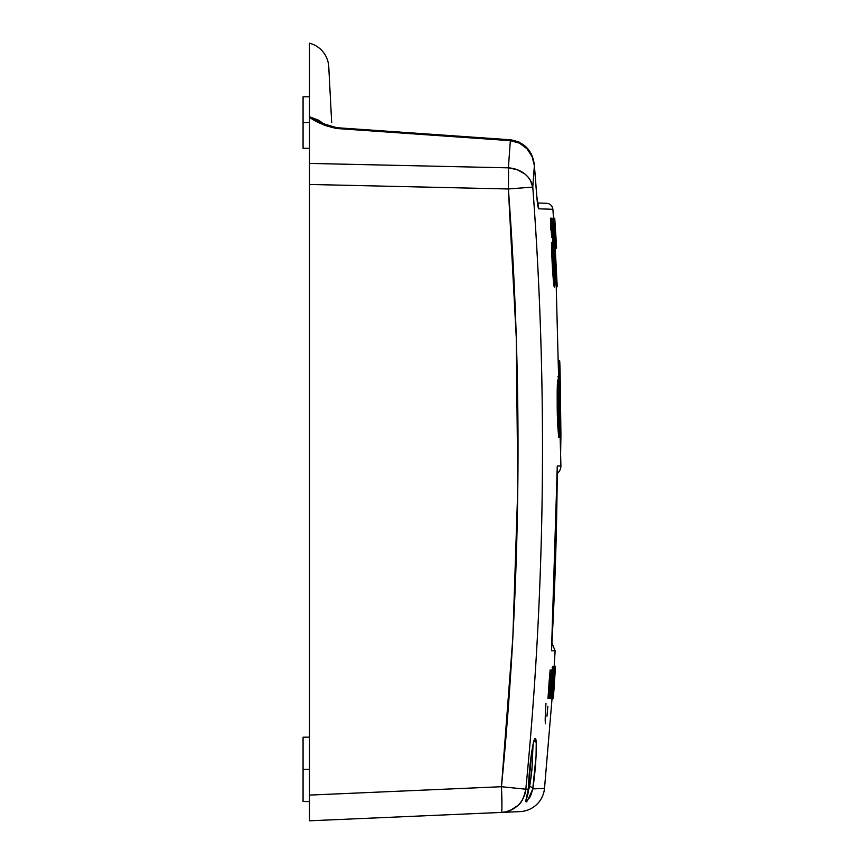 <?xml version="1.0" encoding="UTF-8"?>
<svg xmlns="http://www.w3.org/2000/svg" width="864" height="864" viewBox="0 0 864 864"><rect width="100%" height="100%" fill="white"/><g stroke="black" fill="none" stroke-linecap="round" stroke-linejoin="round"><path stroke-width="1.3" d="M560.909 465.934A9.644 9.644 0 0 1 557.248 473.461A9.644 9.644 0 0 0 560.909 465.934L557.28 465.966A3533.123 3532.982 90 0 1 551.491 650.765L557.28 465.966L560.909 465.934L555.163 245.538L556.448 245.538A3536.773 3536.773 0 0 1 556.6 248.108L555.314 248.108L556.6 248.108A3536.773 3536.773 0 0 0 556.448 245.538L555.163 245.538A3535.477 3535.477 0 0 0 554.688 237.503A3535.477 3535.477 0 0 1 555.163 245.538A3535.477 3535.477 0 0 1 555.304 248.108M531.965 769.414L533.034 744.779L531.976 769.349L529.643 769.349L531.976 769.349L529.61 786.596L528.379 790.549M303.07 769.349L309.496 769.349L303.07 769.349L303.07 737.197L303.07 801.511L303.07 769.349M544.514 788.389A25.726 25.726 0 0 1 520.031 811.609A25.726 25.726 0 0 0 544.514 788.389L532.742 788.897A3.218 1.987 -170.8 0 0 529.61 786.596A3.218 1.987 9.2 0 1 532.742 788.897C535.928 770.213 537.548 737.111 535.194 738.58C533.077 737.5 528.671 770.31 528.433 789.091C524.059 806.296 525.506 806.242 532.742 788.897L544.514 788.389L552.064 698.317M525.452 801.403L527.753 794.524L528.433 789.091A3.218 2.02 1.2 0 0 528.466 788.821A3.218 2.02 1.2 0 0 528.444 788.594A3.218 2.02 -178.8 0 1 528.466 788.821C528.768 793.303 525.55 801.544 525.917 800.485L525.96 800.107M529.016 798.476L531.252 794.286M529.675 797.429L531.241 794.318M309.496 122.515L303.07 122.515L303.07 148.241L303.07 122.515L309.496 122.515M328.828 68.008L328.763 66.766A25.726 25.726 0 0 0 309.496 43.2L309.496 820.8L501.466 812.419A25.726 1.123 -92.5 0 0 501.466 786.715L525.82 789.199A3497.947 3494.621 90 0 0 532.775 187.078L508.378 188.978A3472.492 3469.187 -90 0 1 501.466 786.715L309.496 795.096L309.496 820.8L520.031 811.609M559.138 405.054L559.224 399.568L559.138 405.054M559.44 409.828L559.861 405.108L559.688 414.396A3535.963 22.864 0 0 0 559.84 414.364L559.656 425.531M558.889 377.654L558.619 376.693L558.349 377.417L557.939 384.815L557.842 406.598A3532.615 3532.615 0 0 1 557.863 407.992L559.289 437.249L560.207 414.245A3534.894 3534.894 0 0 0 560.207 414.169L560.153 412.528M560.142 414.31L559.915 430.294L559.289 437.249L558.652 437.249L557.539 422.626L558.652 437.249L559.289 437.249L557.345 415.595L557.215 407.992L557.539 422.626L558.187 422.626L557.863 407.992L557.215 407.992A3531.967 3531.967 0 0 0 557.204 406.598A3531.967 3531.967 0 0 1 557.215 407.992L557.863 407.992A3532.615 3532.615 0 0 0 557.842 406.598L557.204 406.598L557.183 390.938L557.204 406.598L557.842 406.598L557.464 380.192L557.183 390.938L557.831 390.938L558.619 376.693L559.71 391.705L559.062 391.705L559.71 391.705L559.192 380.797M559.505 387.493L559.613 389.383M558.349 386.5L558.835 382.18M558.619 428.911L559.267 428.911L558.338 414.407L558.263 389.351M559.17 410.681L559.192 397.235L559.17 410.681M558.824 397.58A3535.758 22.864 180 0 1 558.727 397.602A3533.62 3533.544 0 0 1 558.814 404.395A3535.477 2585.909 180 0 0 558.479 397.645A3535.758 22.864 180 0 1 558.338 397.667A3535.423 2587.172 0 0 1 558.716 405.205A3533.684 2688.336 180 0 1 558.544 412.69A3535.942 22.864 0 0 0 558.684 412.668A3533.771 2704.212 0 0 0 558.824 405.788A3533.62 3533.544 0 0 1 558.911 412.636A3535.942 22.864 0 0 0 559.008 412.614A3533.728 3533.652 180 0 0 558.824 397.58A3535.758 22.864 180 0 1 558.727 397.602L558.166 397.602A3535.11 22.864 0 0 0 558.187 397.58L558.824 397.58L558.187 397.58A3535.11 22.864 0 0 1 558.166 397.591L558.727 397.602A3533.62 3533.544 0 0 1 558.814 404.395L558.814 404.395A3535.477 2585.909 180 0 0 558.479 397.645A3535.758 22.864 180 0 1 558.338 397.667A3535.423 2587.172 0 0 1 558.716 405.205A3533.684 2688.336 180 0 1 558.544 412.69A3535.942 22.864 0 0 0 558.684 412.668A3533.771 2704.212 0 0 0 558.824 405.788A3535.866 22.864 0 0 0 558.835 405.788A3533.62 3533.544 0 0 1 558.911 412.636A3535.942 22.864 0 0 0 559.008 412.614A3533.728 3533.652 180 0 0 558.824 397.58M316.494 119.61L309.496 117.331C316.645 122.418 325.728 126.144 336.733 128.52L336.895 127.71L336.733 128.52L510.343 140.659L510.516 139.795L510.343 140.659L517.406 142.214M532.073 156.589L526.975 148.748L519.458 143.122L510.343 140.659L508.378 167.843L309.496 163.415L309.496 184.453L508.378 188.978A25.726 1.123 -88.7 0 0 508.378 167.843A25.726 21.157 4.3 0 1 532.775 187.078L534.384 165.65L532.073 156.589L534.384 165.65A3529.807 3527.118 63.4 0 1 536.749 196.074L534.384 165.629M538.801 208.807A6.426 6.404 -88 0 0 537.98 206.064A6.426 6.404 92 0 1 538.801 208.807L552.895 209.293L538.801 208.807L536.749 196.074C537.376 203.785 538.056 208.03 538.801 208.807M546.707 203.299L537.473 202.975L546.707 203.299C550.292 203.731 552.355 205.729 552.895 209.293L553.489 218.203M534.416 165.64C532.796 150.908 524.826 142.301 510.516 139.795L336.895 127.71L325.296 124.319L309.496 116.953L321.948 122.612L318.978 120.377L309.496 116.759L309.496 96.736L303.07 96.79L303.07 122.515L303.07 96.79M557.226 286.675A3.218 3.197 180 0 0 557.14 286.092A3.218 3.197 -0 0 1 557.226 286.675L554.936 242.633L557.226 286.675M556.103 285.898L553.932 247.147L555.293 276.08L556.416 284.807A3.218 2.927 180 0 0 555.833 283.284A3.218 2.927 -0 0 1 556.416 284.807L555.152 273.877L553.921 246.78M554.623 281.977A3.218 2.516 180 0 0 553.327 280.098A3.218 2.516 -0 0 1 554.623 281.977L554.202 286.589L553.176 278.381L551.718 247.439C551.621 264.028 554.72 300.683 554.623 281.977C554.71 265.345 551.621 228.744 551.718 247.439L552.139 242.827L553.165 251.024L554.623 281.977M551.718 247.795A3.218 2.516 180 0 0 551.718 247.633A3.218 2.516 180 0 0 551.718 247.439A3.218 2.516 -0 0 1 551.718 247.622L551.783 243.983M532.742 788.918L531.187 794.448M529.632 786.467L530.885 778.496M555.898 237.503L554.612 237.503A3535.402 3535.402 0 0 0 554.159 230.105A3535.402 3535.402 0 0 1 554.612 237.503L555.93 237.503A3536.719 3536.719 0 0 0 555.476 230.105A3536.752 3536.752 0 0 0 555.228 225.601L555.109 225.601A3536.633 3536.633 0 0 1 555.39 230.105L555.455 230.105A3536.687 3536.687 0 0 1 555.898 237.503A3536.687 3536.687 0 0 0 555.455 230.105L555.39 230.105A3536.633 3536.633 0 0 0 555.109 225.601L555.174 225.601A3536.719 3536.719 0 0 0 554.72 218.203L554.699 218.203A3536.687 3536.687 0 0 1 555.174 225.601L555.228 225.601A3536.752 3536.752 0 0 1 555.509 230.105L555.509 230.105A3536.719 3536.719 0 0 1 555.93 237.503L555.93 237.503M554.321 230.105L554.774 230.105A3536.006 3536.006 0 0 0 554.494 225.601L554.04 225.601A3535.553 3535.553 0 0 1 554.321 230.105A3535.553 3535.553 0 0 0 554.04 225.601L554.494 225.601A3536.006 3536.006 0 0 1 554.774 230.105L554.321 230.105M552.949 237.503L551.653 237.503A3532.453 3532.453 0 0 0 551.21 230.105A3532.453 3532.453 0 0 1 551.653 237.503L553.133 237.503A3533.922 3533.922 0 0 0 552.679 230.105L552.971 230.105A3534.214 3534.214 0 0 0 552.69 225.601L552.398 225.601A3533.922 3533.922 0 0 0 551.923 218.203L551.74 218.203A3533.738 3533.738 0 0 1 552.215 225.601L551.902 225.601A3533.425 3533.425 0 0 1 552.182 230.105L552.496 230.105A3533.738 3533.738 0 0 1 552.949 237.503A3533.738 3533.738 0 0 0 552.496 230.105L552.182 230.105A3533.425 3533.425 0 0 0 551.902 225.601L552.215 225.601A3533.738 3533.738 0 0 0 551.74 218.203L551.923 218.203A3533.922 3533.922 0 0 1 552.398 225.601L552.69 225.601A3534.214 3534.214 0 0 1 552.971 230.105L552.679 230.105A3533.922 3533.922 0 0 1 553.133 237.503L553.133 237.503M555.811 234.608A3536.773 3536.773 0 0 1 556.34 243.616L556.34 243.616A3536.773 3536.773 0 0 0 555.811 234.608L555.692 232.675A3536.773 3536.773 0 0 1 556.448 245.538A3536.773 3536.773 0 0 0 555.692 232.675L555.692 232.675M554.429 236.218L553.932 236.218A3534.797 3534.797 0 0 0 553.619 231.066A3528.835 2495.264 180 0 1 553.824 239.112A3536.287 2500.535 0 0 1 554.569 247.147A3534.797 3534.797 0 0 0 554.267 242.006L554.774 242.006A3535.294 3535.294 0 0 0 554.429 236.218A3535.294 3535.294 0 0 1 554.774 242.006L554.267 242.006A3534.797 3534.797 0 0 1 554.569 247.147A3536.287 2500.535 180 0 0 553.824 239.112A3528.835 2495.264 0 0 0 553.619 231.066A3534.797 3534.797 0 0 1 553.932 236.218L554.429 236.218M555.466 666.565L555.39 667.094A3536.719 3536.719 0 0 1 555.142 671.004L555.152 671.566A3536.773 3536.773 0 0 1 554.612 679.979L554.526 680.54A3536.73 3536.73 0 0 1 554.267 684.472L554.234 685.033A3536.773 3536.773 0 0 1 553.705 693.274A3528.241 0.745 180 0 0 553.673 693.274L553.63 693.835A3536.719 3536.719 0 0 1 553.349 697.745A3536.719 3536.719 0 0 0 553.63 693.835L553.651 693.446M553.673 693.274L553.673 693.274A3528.241 0.745 0 0 1 553.705 693.274A3536.773 3536.773 0 0 0 554.278 685.033L554.267 684.472A3536.73 3536.73 0 0 0 554.526 680.54L554.612 679.979A3536.773 3536.773 0 0 0 555.152 671.566L555.142 671.004A3536.719 3536.719 0 0 0 555.39 667.094L553.316 698.317M554.299 682.301L553.349 690.887A3536.244 3536.244 0 0 1 553.014 695.617L554.753 669.33A3536.233 3536.233 0 0 1 554.45 674.168L554.299 682.301L554.45 674.168A3536.233 3536.233 0 0 0 554.753 669.33L553.014 695.617A3536.244 3536.244 0 0 0 553.349 690.887L554.299 682.301M551.966 698.317L552.182 698.22A3534.505 2345.911 0 0 0 553.424 685.238A3535.931 3535.931 0 0 1 552.55 697.842L552.636 698.404L552.69 697.842A3536.071 3536.071 0 0 0 554.742 667.138L554.753 666.576L554.591 667.138A3535.931 3535.931 0 0 1 553.705 680.972A3529.246 2186.525 180 0 0 554.18 666.738L553.9 667.537A3528.868 2194.528 0 0 1 553.403 683.294A3534.732 2355.61 180 0 1 552.02 697.464L551.966 698.317M554.742 667.138A3536.071 3536.071 0 0 1 552.69 697.842L552.636 698.404L552.55 697.842A3535.931 3535.931 0 0 0 553.424 685.238A3534.505 2345.911 180 0 1 552.182 698.22L550.865 698.404M560.39 447.8L560.93 434.938A6.426 3.92 179.9 0 0 560.023 432.94A6.426 3.92 -0.1 0 1 560.93 434.938L560.628 452.639L559.948 429.17M559.516 361.843L559.408 378.691A6.426 3.92 179.9 0 0 559.408 378.583L559.559 360.947L560.077 370.17L560.93 434.938L560.077 370.17C559.613 355.19 559.397 357.998 559.408 378.583A6.426 3.92 -0.1 0 1 559.408 378.702L559.408 378.583M557.172 467.856L557.28 465.966A3533.123 3532.982 -90 0 1 551.491 650.765L551.491 648.821M551.491 650.765L555.12 650.797L551.491 650.765M331.679 122.515L328.763 66.766A25.726 25.726 0 0 0 309.496 43.2L309.496 116.759M502.276 812.365L501.476 812.419M512.406 809.417L506.002 811.814L510.343 810.4L517.957 805.388L515.527 807.43M501.898 808.067L501.93 804.87L501.898 808.067M501.811 810.443L501.865 809.363L501.811 810.443M501.671 811.912L501.746 811.296L501.671 811.912M309.496 818.996L309.496 795.096L501.466 786.715L512.849 637.535L517.795 487.998L516.305 338.386L508.378 188.978L309.496 184.453L309.496 795.096M309.496 172.595L309.496 163.415L508.378 167.843L510.343 140.659L336.733 128.52L324.864 125.431L309.496 117.331L309.496 163.415M515.387 811.814L501.466 812.419L506.002 811.814M545.972 703.512C545.152 715.565 544.99 722.326 545.508 723.773L545.562 723.794M546.955 716.245L547.884 706.212M552.679 666.576L554.18 666.738A3529.246 2186.525 0 0 1 553.705 680.972A3535.931 3535.931 0 0 0 554.591 667.138L554.18 666.576L554.753 666.738M550.67 698.371L550.735 697.464L550.681 698.069L552.02 697.464L550.735 697.464A3533.447 2354.756 0 0 0 552.118 683.294A3533.447 2354.756 180 0 1 550.735 697.464L552.02 697.464A3534.732 2355.61 0 0 0 553.403 683.294L552.118 683.294A3527.582 2193.728 180 0 0 552.614 667.537L553.932 666.932L552.614 667.537A3527.582 2193.728 0 0 1 552.118 683.294L553.403 683.294A3528.868 2194.528 180 0 0 553.9 667.537L552.614 667.537L552.647 666.932M551.718 698.706L553.014 698.706M553.889 666.133L555.174 666.133L553.889 666.133M552.107 681.296A3533.782 2413.379 0 0 1 550.454 698.08M550.411 698.371L550.163 697.529M552.172 667.31L552.56 666.716M552.528 667.31A3533.89 3533.89 0 0 1 551.426 684.407M549.256 697.723L549.256 697.723A3532.637 3532.637 0 0 0 550.411 680.875M550.498 674.233L549.742 680.357M548.003 698.317L548.035 697.723L548.5 698.317M548.554 697.723L548.035 697.723A3531.416 3531.416 0 0 0 549.212 680.53L550.141 669.946M551.362 669.902L550.865 680.573A3533.069 3533.069 0 0 1 549.698 697.723L549.223 698.317M552.744 231.066L553.619 231.066L552.744 231.066M552.539 239.112L553.824 239.112L552.539 239.112A3535.002 2499.628 0 0 1 553.284 247.147L554.569 247.147L553.284 247.147A3535.002 2499.628 180 0 0 552.539 239.112A3527.55 2494.357 0 0 0 552.496 237.503A3527.55 2494.357 180 0 1 552.539 239.112M550.454 218.203L551.74 218.203L550.454 218.203A3532.453 3532.453 0 0 1 550.93 225.601A3532.453 3532.453 0 0 0 550.454 218.203M552.182 230.105L550.886 230.105A3532.14 3532.14 0 0 0 550.606 225.601L551.902 225.601L550.606 225.601A3532.14 3532.14 0 0 1 550.886 230.105L552.496 230.105M552.755 225.601L554.04 225.601L552.755 225.601A3534.268 3534.268 0 0 1 553.036 230.105A3534.268 3534.268 0 0 0 552.755 225.601M554.72 218.203A3536.719 3536.719 0 0 1 555.196 225.601A3536.687 3536.687 0 0 0 554.699 218.203L554.72 218.203M553.414 218.203L554.699 218.203L553.414 218.203A3535.402 3535.402 0 0 1 553.878 225.601A3535.402 3535.402 0 0 0 553.414 218.203M554.494 225.601L555.109 225.601M554.774 230.105L555.455 230.105M552.474 225.601A3533.998 3533.998 0 0 0 551.999 218.203M552.884 230.105A3534.127 3534.127 0 0 1 552.949 231.066M559.202 397.235L558.662 397.786M559.31 397.786L559.192 397.235M559.267 412.279L559.386 412.83L558.63 412.279M560.131 412.031L560.174 413.046M559.861 405.108L559.213 405.108M559.073 412.83L559.04 414.407L559.688 414.407L559.559 409.828M559.213 428.868L559.84 414.364A3535.963 22.864 180 0 1 559.688 414.407L559.04 414.407M558.727 382.158L558.198 405.983L558.889 426.74M559.71 391.705L558.814 382.158L558.122 382.126M560.509 382.158L558.814 382.158M557.939 376.672L558.619 376.693M559.472 391.878L559.602 405.108L559.472 391.878M537.905 206.064L536.771 196.063A3529.807 3527.118 -116.6 0 0 534.384 165.65L532.775 187.078C540.259 287.129 543.424 387.526 542.268 488.29C541.08 589.216 535.594 689.526 525.82 789.199L528.433 789.091L531.101 756.259L533.282 743.44L535.194 738.58L536.231 743.245L536.08 756.065L532.753 788.854M535.853 739.768L535.194 738.58M535.475 765.407L535.55 764.489M534.319 777.319L534.384 776.758M534.643 774.392L534.773 773.118M559.062 391.705L558.5 383.573M556.384 282.614L554.558 247.147L556.384 282.614M555.314 248.108A3535.488 3535.488 0 0 0 555.163 245.538M528.433 789.091L525.82 789.199A25.726 25.585 87.5 0 1 501.466 812.419L501.52 812.387M517.169 169.679L508.378 167.843L508.378 188.978L532.775 187.078L530.161 179.917L527.764 176.71L524.74 173.869L517.169 169.679M517.957 805.388C521.294 803.261 523.919 797.861 525.82 789.199L501.466 786.715L501.93 804.87M529.61 786.596L528.185 790.96M531.976 769.349L530.885 778.486M330.934 108.292L331.15 112.46L330.934 108.292M331.409 117.277L331.15 112.46M557.096 286.351L556.934 285.66M309.496 737.143L303.07 737.197M309.496 801.565L303.07 801.511L309.496 801.565M309.496 148.295L303.07 148.241M559.235 399.568L558.587 399.568M536.782 196.15L537.43 202.694M528.109 149.342L523.908 145.109M519.804 142.43L516.985 141.178M334.681 127.451L335.869 127.624M553.943 285.466L551.718 247.622M528.466 788.843L531.49 753.592L533.995 740.74M556.34 243.616L556.448 245.538M560.563 451.688L559.948 429.127M554.18 666.522L555.12 650.797L551.934 643.064M560.11 414.32L559.472 414.32"/></g></svg>
